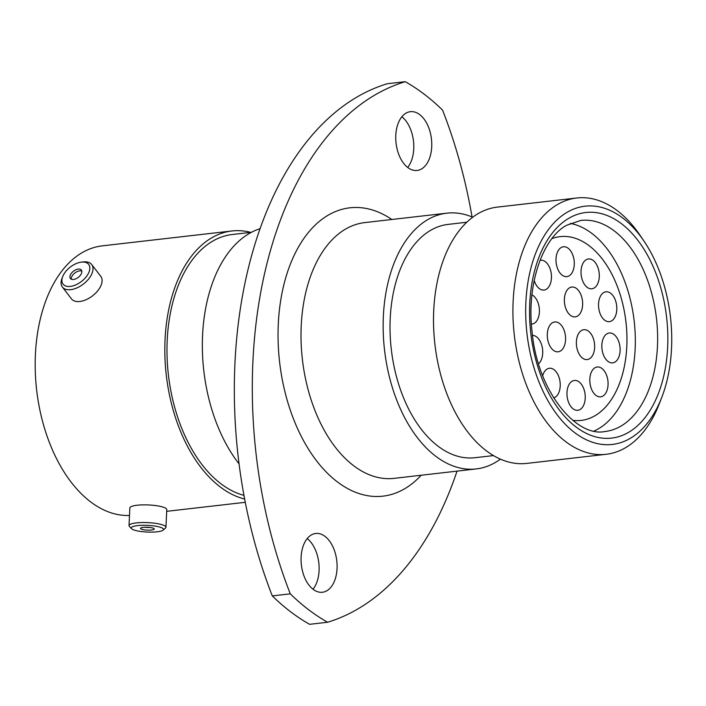 <?xml version="1.0" encoding="UTF-8"?>
<svg xmlns="http://www.w3.org/2000/svg" width="706" height="706" viewBox="0 0 706 706"><rect width="100%" height="100%" fill="white"/><g stroke="black" fill="none" stroke-linecap="round" stroke-linejoin="round"><path stroke-width="1.06" d="M566.962 212.374A119.888 72.224 83.5 0 0 532.915 364.031A119.888 72.224 83.5 0 0 630.449 438.241A119.888 72.224 83.5 0 0 661.831 397.222A119.888 72.224 83.5 0 0 643.89 240.958A119.888 72.224 83.5 0 0 566.962 212.374M661.831 397.222L659.404 403.514A128.986 77.704 -96.5 0 1 625.64 447.639A128.986 77.704 -96.5 0 1 606.198 454.285A128.986 77.704 -96.5 0 1 516.863 351.614A128.986 77.704 -96.5 0 1 557.334 204.625A128.986 77.704 -96.5 0 1 576.776 197.989A128.986 77.704 -96.5 0 1 640.104 235.38L643.89 240.958M356.548 97.296A355.021 213.874 -96.5 0 1 387.25 83.749L405.226 81.684A355.021 213.874 83.5 0 0 374.524 95.231A355.021 213.874 83.5 0 0 290.272 593.843L272.295 595.908A355.021 213.874 -96.5 0 1 356.548 97.296M421.588 168.937A29.581 17.826 83.5 0 0 430.872 135.225A29.581 17.826 83.5 0 0 410.38 111.68A29.581 17.826 83.5 0 0 405.915 113.198A29.581 17.826 83.5 0 0 396.64 146.919A29.581 17.826 83.5 0 0 417.122 170.464A29.581 17.826 83.5 0 0 421.588 168.937M401.855 116.781A29.581 17.826 -96.5 0 1 407.671 167.428M326.913 590.737A29.581 17.826 83.5 0 0 336.197 557.025A29.581 17.826 83.5 0 0 315.706 533.471A29.581 17.826 83.5 0 0 311.249 534.998A29.581 17.826 83.5 0 0 301.965 568.709A29.581 17.826 83.5 0 0 322.457 592.255A29.581 17.826 83.5 0 0 326.913 590.737M307.189 538.572A29.581 17.826 -96.5 0 1 312.996 589.219M606.198 454.285L526.791 463.401A128.986 77.704 -96.5 0 1 437.455 360.731A128.986 77.704 -96.5 0 1 477.927 213.741A128.986 77.704 -96.5 0 1 497.377 207.096L576.776 197.989M493.529 455.582L474.944 457.709A117.425 70.741 -96.5 0 1 393.613 364.243A117.425 70.741 -96.5 0 1 430.457 230.43A117.425 70.741 -96.5 0 1 448.16 224.384L466.745 222.249M500.448 459.121A128.713 77.545 -96.5 0 1 495.638 462.298A128.713 77.545 -96.5 0 1 476.232 468.925A128.713 77.545 -96.5 0 1 387.082 366.476A128.713 77.545 -96.5 0 1 427.474 219.795A128.713 77.545 -96.5 0 1 446.872 213.168A128.713 77.545 -96.5 0 1 472.685 217.227M239.007 463.798A135.543 81.658 -96.5 0 1 202.543 335.932A135.543 81.658 -96.5 0 1 249.033 233.642A135.543 81.658 -96.5 0 1 259.949 228.718M243.923 495.347A131.996 79.513 -96.5 0 1 168.619 376.66A131.996 79.513 -96.5 0 1 212.435 241.293A131.996 79.513 -96.5 0 1 232.336 234.498L251.424 232.309M244.611 499.036A135.543 81.658 -96.5 0 1 166.581 377.595A135.543 81.658 -96.5 0 1 211.491 237.948A135.543 81.658 -96.5 0 1 231.93 230.968A135.543 81.658 -96.5 0 1 250.78 232.38M129.498 515.459A135.543 81.658 -96.5 0 1 38.759 404.273A135.543 81.658 -96.5 0 1 81.852 252.827A135.543 81.658 -96.5 0 1 102.282 245.856L231.93 230.968M290.272 593.843A288.11 173.57 -96.5 0 0 327.602 622.251L309.634 624.316A288.11 173.57 -96.5 0 1 272.295 595.908M405.226 81.684A288.11 173.57 -96.5 0 1 442.556 110.092A355.021 213.874 83.5 0 1 472.058 216.963M327.602 622.251A355.021 213.874 83.5 0 0 457.029 471.131M157.209 531.794A16.167 3.345 -177.4 0 0 163.139 530.135A16.167 3.345 -177.4 0 0 156.097 526.261A16.167 3.345 -177.4 0 0 137.564 525.608A16.167 3.345 -177.4 0 0 131.572 528.679A16.167 3.345 -177.4 0 0 157.209 531.794M131.572 528.679L129.41 526.42A18.48 3.821 2.6 0 1 129.03 525.591A18.48 3.821 2.6 0 1 136.267 522.908A18.48 3.821 2.6 0 1 155.744 523.375A18.48 3.821 2.6 0 1 165.954 527.294A18.48 3.821 2.6 0 1 165.495 528.079L163.139 530.135M143.186 527.373A6.919 1.43 -177.4 0 0 140.476 528.379A6.919 1.43 -177.4 0 0 144.298 529.844A6.919 1.43 -177.4 0 0 151.587 530.021A6.919 1.43 -177.4 0 0 154.296 529.015A6.919 1.43 -177.4 0 0 150.475 527.558A6.919 1.43 -177.4 0 0 143.186 527.373M144.959 527.25A6.919 1.43 -177.4 0 0 149.937 527.479M129.03 525.591L129.842 507.923A18.48 3.821 2.6 0 1 137.079 505.24A18.48 3.821 2.6 0 1 156.555 505.708A18.48 3.821 2.6 0 1 166.766 509.626L165.954 527.294M70.326 286.415A16.167 9.116 -37.6 0 0 88.691 272.807A16.167 9.116 -37.6 0 0 81.428 262.138A16.167 9.116 -37.6 0 0 81.411 262.138A16.167 9.116 -37.6 0 0 62.719 276.54A16.167 9.116 -37.6 0 0 70.326 286.415M83.37 261.917A18.48 10.422 142.4 0 1 83.387 261.917A18.48 10.422 142.4 0 1 91.683 264.521A18.48 10.422 142.4 0 1 88.338 279.329A18.48 10.422 142.4 0 1 70.706 289.663A18.48 10.422 142.4 0 1 62.393 287.06A18.48 10.422 142.4 0 1 61.996 278.376L62.719 276.54M78.242 269.083A6.919 3.901 -37.6 0 0 71.641 272.957A6.919 3.901 -37.6 0 0 70.388 278.499A6.919 3.901 -37.6 0 0 73.503 279.47A6.919 3.901 -37.6 0 0 80.105 275.605A6.919 3.901 -37.6 0 0 81.358 270.054A6.919 3.901 -37.6 0 0 78.242 269.083M81.808 271.13A6.919 3.901 -37.6 0 0 79.619 270.875A6.919 3.901 -37.6 0 0 73.68 274.016A6.919 3.901 -37.6 0 0 71.315 279.214M91.683 264.521L100.781 276.346A18.48 10.422 142.4 0 1 97.437 291.154A18.48 10.422 142.4 0 1 79.804 301.488A18.48 10.422 142.4 0 1 71.5 298.894L62.393 287.06M551.942 238.619A92.486 55.721 -96.5 0 1 560.079 236.642A92.486 55.721 -96.5 0 1 623.416 306.81A92.486 55.721 -96.5 0 1 598.935 413.107A92.486 55.721 -96.5 0 1 581.17 420.414A92.486 55.721 -96.5 0 1 572.795 420.335A92.486 55.721 -96.5 0 0 581.17 420.414A92.486 55.721 -96.5 0 0 595.114 415.649A92.486 55.721 -96.5 0 0 624.13 310.261A92.486 55.721 -96.5 0 0 560.079 236.642A92.486 55.721 -96.5 0 0 551.942 238.619M570.21 223.414A106.235 63.999 -96.5 0 1 633.061 313.023A106.235 63.999 -96.5 0 1 603.136 425.674A106.235 63.999 -96.5 0 1 594.037 431.004M607.001 333.779A15.02 9.046 -96.5 0 1 609.26 333.003A15.02 9.046 -96.5 0 1 619.665 344.96A15.02 9.046 -96.5 0 1 614.952 362.081A15.02 9.046 -96.5 0 1 612.684 362.849A15.02 9.046 -96.5 0 1 602.28 350.9A15.02 9.046 -96.5 0 1 607.001 333.779M603.692 292.566A15.02 9.046 -96.5 0 1 605.96 291.799A15.02 9.046 -96.5 0 1 616.364 303.748A15.02 9.046 -96.5 0 1 611.652 320.868A15.02 9.046 -96.5 0 1 609.384 321.645A15.02 9.046 -96.5 0 1 598.979 309.687A15.02 9.046 -96.5 0 1 603.692 292.566M586.183 259.729A15.02 9.046 -96.5 0 1 588.442 258.952A15.02 9.046 -96.5 0 1 598.847 270.91A15.02 9.046 -96.5 0 1 594.134 288.022A15.02 9.046 -96.5 0 1 591.875 288.798A15.02 9.046 -96.5 0 1 581.47 276.84A15.02 9.046 -96.5 0 1 586.183 259.729M561.164 247.541A15.02 9.046 -96.5 0 1 563.432 246.773A15.02 9.046 -96.5 0 1 573.837 258.723A15.02 9.046 -96.5 0 1 569.124 275.843A15.02 9.046 -96.5 0 1 566.856 276.611A15.02 9.046 -96.5 0 1 556.452 264.662A15.02 9.046 -96.5 0 1 561.164 247.541M569.53 287.81A15.02 9.046 -96.5 0 1 571.789 287.033A15.02 9.046 -96.5 0 1 582.194 298.991A15.02 9.046 -96.5 0 1 577.482 316.103A15.02 9.046 -96.5 0 1 575.222 316.879A15.02 9.046 -96.5 0 1 564.818 304.921A15.02 9.046 -96.5 0 1 569.53 287.81M581.523 330.496A15.02 9.046 -96.5 0 1 583.791 329.72A15.02 9.046 -96.5 0 1 594.196 341.678A15.02 9.046 -96.5 0 1 589.484 358.798A15.02 9.046 -96.5 0 1 587.215 359.566A15.02 9.046 -96.5 0 1 576.811 347.617A15.02 9.046 -96.5 0 1 581.523 330.496M594.964 367.773A15.02 9.046 -96.5 0 1 597.223 366.996A15.02 9.046 -96.5 0 1 607.628 378.954A15.02 9.046 -96.5 0 1 602.915 396.066A15.02 9.046 -96.5 0 1 600.656 396.843A15.02 9.046 -96.5 0 1 590.251 384.885A15.02 9.046 -96.5 0 1 594.964 367.773M572.125 381.214A15.02 9.046 -96.5 0 1 574.393 380.446A15.02 9.046 -96.5 0 1 584.789 392.395A15.02 9.046 -96.5 0 1 580.076 409.515A15.02 9.046 -96.5 0 1 577.817 410.283A15.02 9.046 -96.5 0 1 567.412 398.334A15.02 9.046 -96.5 0 1 572.125 381.214M540.028 260.311A15.02 9.046 -96.5 0 1 540.593 260.214A15.02 9.046 -96.5 0 1 550.998 272.172A15.02 9.046 -96.5 0 1 546.285 289.284A15.02 9.046 -96.5 0 1 544.017 290.06A15.02 9.046 -96.5 0 1 534.195 280.414M531.971 294.861A15.02 9.046 -96.5 0 1 539.349 308.946A15.02 9.046 -96.5 0 1 534.248 323.277A15.02 9.046 -96.5 0 1 531.989 324.054A15.02 9.046 -96.5 0 1 531.433 324.089M542.676 375.707A15.02 9.046 -96.5 0 1 547.115 369.035A15.02 9.046 -96.5 0 1 549.374 368.258A15.02 9.046 -96.5 0 1 559.779 380.216A15.02 9.046 -96.5 0 1 555.066 397.328A15.02 9.046 -96.5 0 1 553.689 397.928M532.518 335.376A15.02 9.046 -96.5 0 1 542.19 346.981A15.02 9.046 -96.5 0 1 538.554 363.766M552.463 322.73A15.02 9.046 -96.5 0 1 554.722 321.954A15.02 9.046 -96.5 0 1 565.127 333.912A15.02 9.046 -96.5 0 1 560.414 351.032A15.02 9.046 -96.5 0 1 558.155 351.8A15.02 9.046 -96.5 0 1 547.75 339.851A15.02 9.046 -96.5 0 1 552.463 322.73M446.872 213.168L364.728 222.602A128.713 77.545 83.5 0 0 345.331 229.229A128.713 77.545 83.5 0 0 304.939 375.901A128.713 77.545 83.5 0 0 394.089 478.35L476.232 468.925M421.182 475.244A145.101 87.412 -96.5 0 1 404.838 488.658A145.101 87.412 -96.5 0 1 286.795 398.837A145.101 87.412 -96.5 0 1 327.999 215.286A145.101 87.412 -96.5 0 1 391.83 219.487M605.042 431.507A106.235 63.999 83.5 0 0 621.059 426.036A106.235 63.999 83.5 0 0 654.391 304.983A106.235 63.999 83.5 0 0 580.817 220.431L566.565 225.311C543.064 237.763 526.341 284.13 532.05 331.379C537.098 390.568 575.884 437.658 605.042 431.507M628.764 432.24A113.516 68.385 -96.5 0 1 536.419 361.975A113.516 68.385 -96.5 0 1 568.648 218.375A113.516 68.385 -96.5 0 1 660.992 288.639A113.516 68.385 -96.5 0 1 628.764 432.24M245.247 502.31L166.687 511.329M81.428 262.138L83.387 261.917"/></g></svg>
